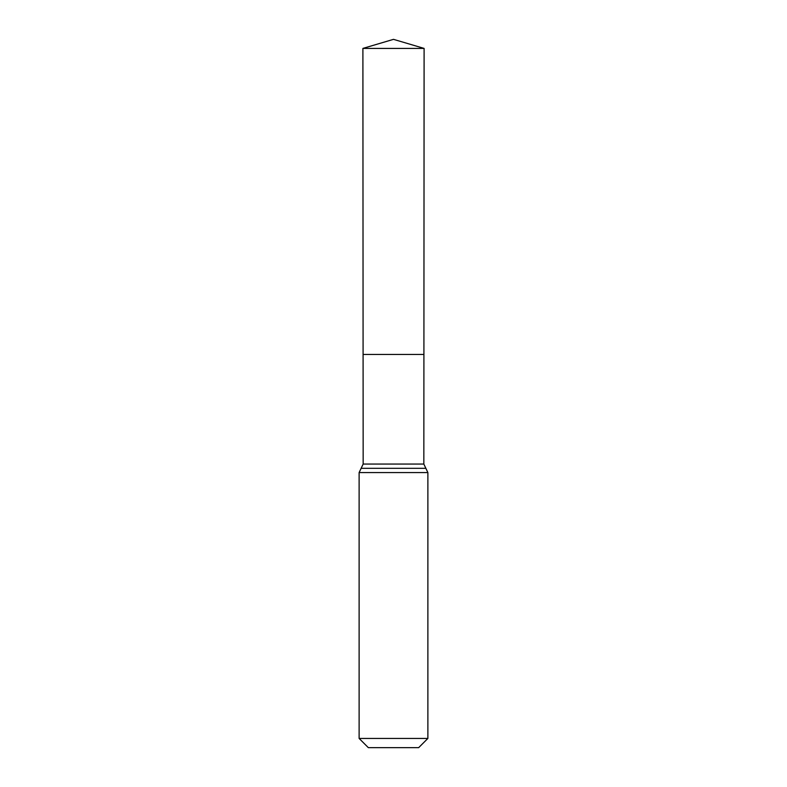 <?xml version="1.0" encoding="UTF-8"?>
<svg xmlns="http://www.w3.org/2000/svg" width="787" height="787" viewBox="0 0 787 787"><rect width="100%" height="100%" fill="white"/><g stroke="black" fill="none" stroke-linecap="round" stroke-linejoin="round"><path stroke-width="1.18" d="M359.118 738.432L427.882 738.432L418.664 747.65L368.336 747.65L359.118 738.432L359.118 472.584L363.161 464.055L423.839 464.055L424.104 48.41L362.896 48.41L393.5 39.35L424.104 48.41M363.161 464.055L363.092 354.445L423.908 354.445L363.092 354.445L362.896 48.41M427.882 738.432L427.882 472.584L423.839 464.055M393.5 354.445L423.908 354.445L424.104 48.41L393.5 39.35M359.118 472.584L427.882 472.584M361.135 468.324L425.865 468.324"/></g></svg>
